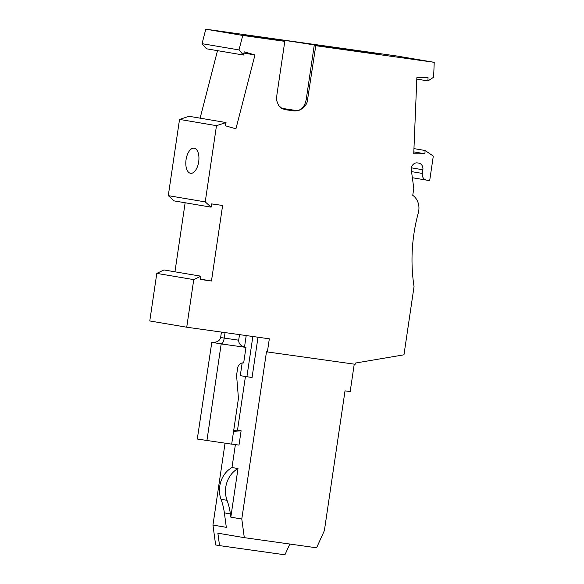 <?xml version="1.0" encoding="UTF-8"?>
<svg xmlns="http://www.w3.org/2000/svg" width="584" height="584" viewBox="0 0 584 584"><rect width="100%" height="100%" fill="white"/><g stroke="black" fill="none" stroke-linecap="round" stroke-linejoin="round"><path stroke-width="0.88" d="M243.404 55.035L206.451 48.786L202.057 43.676L205.787 29.2L397.273 56.079L434.226 62.327L315.769 45.698L307.199 102.025L306.118 104.419L302.855 108.288L298.636 110.558L294.059 110.931L285.627 109.734L282.196 108.653L278.561 105.405L276.663 100.558L276.86 95.104L284.795 41.354L242.74 35.449L239.009 49.925L243.404 55.035L244.221 51.852L254.96 54.954L243.908 53.086M226.015 122.545L189.063 116.296L179.536 119.413L168.28 195.647L205.232 201.896L216.489 125.662L226.015 122.545L225.19 125.728L235.929 128.823L254.96 54.954M205.232 201.896L211.094 207.152L211.576 203.904L222.621 205.451L211.466 280.999L200.422 279.451L200.896 276.196L193.749 279.627L186.727 327.215L269.326 338.808L267.384 351.948L355.145 364.27L355.32 363.073L403.967 354.809L414.041 286.591A155.169 133.962 99.6 0 1 418.312 212.853A15.695 13.549 99.6 0 0 412.757 195.341L413.793 188.333L411.326 170.083A6.037 5.212 99.6 0 1 417.385 162.907L418.575 163.075A6.037 5.212 99.6 0 1 418.699 163.097A6.037 5.212 99.6 0 1 422.86 169.776L422.32 173.433A6.037 5.212 99.6 0 0 426.473 180.113A6.037 5.212 99.6 0 0 426.597 180.135L429.693 180.565L433.306 156.096L425.072 150.489L424.94 153.767L413.742 153.782L416.859 77.679L428.05 77.657L427.919 80.935L433.613 77.249L434.226 62.327M200.896 276.196L163.951 269.947L156.804 273.385L149.774 320.966L186.727 327.215M185.143 202.765L174.952 271.808M168.28 195.647L174.142 200.903L211.094 207.152M217.503 50.655L200.115 118.165M230.826 517.168L230.381 513.891A60.378 52.122 -80.4 0 0 227.045 500.327A24.148 20.849 -80.4 0 1 238.002 468.55L230.826 517.168L241.791 519.023L244.302 537.66L217.868 533.192L219.547 545.624L215.642 544.96L212.956 525.074L226.322 527.337L224.373 512.876A60.378 52.122 -80.4 0 0 221.037 499.305A24.148 20.849 -80.4 0 1 231.994 467.529L235.381 444.585M315.769 45.698L314.207 45.435A35.018 0.431 8.4 0 0 320.594 46.129A35.018 0.431 8.4 0 0 303.249 43.194A35.018 0.431 8.4 0 0 268.531 38.069L262.333 37.201A35.018 0.431 8.4 0 0 245.119 35.033A35.018 0.431 8.4 0 0 283.233 41.084L284.795 41.354M329.989 47.435L369.219 52.947L346.385 49.085L307.155 43.574L329.989 47.435M379.483 54.056L356.101 50.684L379.483 54.056M205.787 29.2L242.74 35.449M346.385 49.085L346.29 49.728M350.072 49.822L350.006 50.246M285.613 109.734L294.059 110.931C300.694 111.128 304.768 107.215 306.272 99.185L314.207 45.435M297.636 110.748A35.018 0.431 8.4 0 0 281.546 108.288M202.057 43.676L239.009 49.925M225.044 443.219L212.956 525.074M245.572 347.334L245.769 347.363C240.988 346.21 238.63 343.815 238.688 340.195L239.506 334.625M225.052 332.595L224.234 338.165C223.562 341.771 222.555 343.691 221.19 343.918L245.966 347.4L243.674 362.927A6.037 5.212 99.6 0 0 237.63 368.175L236.571 375.344L238.447 398.354L231.68 444.154L197.29 439.044L211.809 342.326M238.688 340.195L220.628 337.552C219.621 341.063 216.642 342.647 211.693 342.312L221.19 343.918L206.904 440.672M220.628 337.552L221.431 332.084M231.695 444.066L239.002 445.096L241.119 430.758L233.563 431.423M233.702 430.481L237.513 430.145L245.433 376.541M246.214 335.566L244.513 347.078M242.163 362.971L240.287 375.673L252.062 377.512L258.011 337.216M241.119 430.758L237.513 430.145M156.804 273.385L193.749 279.627M211.466 280.999L200.465 279.145M179.536 119.413L216.489 125.662M186.062 159.68A12.68 6.395 -82 0 0 190.61 173.302A12.68 6.395 -82 0 0 198.677 161.812A12.68 6.395 -82 0 0 194.136 148.19A12.68 6.395 -82 0 0 186.062 159.68M354.24 364.139L350.188 391.587L345.02 390.864L324.383 530.615L316.579 547.807L244.302 537.66M267.384 351.948L266.479 351.794L241.791 519.023M238.002 468.55L231.994 467.529M416.801 79.059L427.919 80.935M413.954 148.606L425.072 150.489M424.94 153.767L413.822 151.884M219.547 545.624L284.934 554.8L289.817 544.054M252.85 336.493L246.901 376.789M230.381 513.891L224.373 512.876M307.834 99.448L306.272 99.185M268.414 38.88L268.531 38.069M262.231 37.931L262.333 37.201M227.045 500.327L221.037 499.305M411.399 167.834L422.86 169.776M411.537 171.616L422.32 173.433M412.362 177.726L426.473 180.113"/></g></svg>
